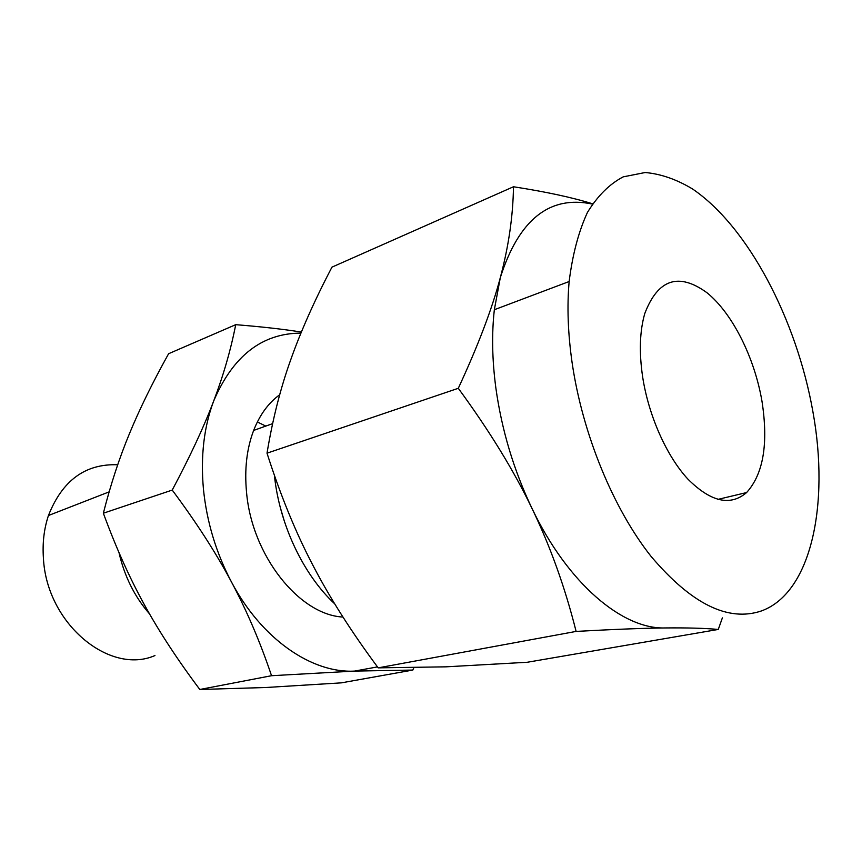 <?xml version="1.0" encoding="UTF-8"?>
<svg xmlns="http://www.w3.org/2000/svg" width="862" height="862" viewBox="0 0 862 862"><rect width="100%" height="100%" fill="white"/><g stroke="black" fill="none" stroke-linecap="round" stroke-linejoin="round"><path stroke-width="1.29" d="M413.835 667.738L412.812 670.065L354.573 671.089L271.541 675.711L199.812 689.481C177.529 659.786 159.028 631.49 144.31 604.596C129.505 577.745 115.853 547.284 103.354 513.213C110.67 484.433 119.376 457.916 129.451 433.651C139.515 409.245 152.563 382.599 168.618 353.711L235.725 324.672C261.121 326.698 283.005 329.155 301.366 332.053M642.653 376.985C639.011 352.267 639.723 331.116 644.776 313.542C657.932 279.126 678.663 272.187 706.969 292.724C732.431 313.262 754.584 357.676 762.008 401.423C768.505 443.65 763.376 474.035 746.6 492.558C730.394 506.436 710.859 501.986 687.973 479.186C666.703 456.267 648.655 415.915 642.653 376.985M572.088 362.546C567.929 333.443 566.948 306.441 569.146 281.518C572.519 254.613 578.607 231.587 587.431 212.451C597.571 195.911 609.488 184.048 623.194 176.861L645.175 172.519C660.669 173.865 676.39 179.307 692.337 188.843C748.259 226.706 796.682 319.813 812.931 411.842C829.675 503.774 811.562 592.841 761.329 610.975C728.099 622.148 691.335 603.939 651.047 556.367C613.313 508.785 582.443 433.845 572.088 362.546M592.366 204.068C549.568 195.049 518.892 219.573 500.316 277.618L494.346 309.727C491.642 333.853 492.148 359.896 495.844 387.868C501.716 430.03 513.784 470.253 532.048 508.537C567.961 583.811 622.752 629.497 665.205 627.945C643.785 628.172 614.089 629.325 576.107 631.415C565.095 587.561 550.409 546.605 532.048 508.537C513.914 470.717 489.325 430.634 458.293 388.299C478.087 345.673 492.094 308.779 500.316 277.618C508.645 246.36 513.041 216.071 513.483 186.752C546.066 191.827 572.422 197.506 592.55 203.788M722.378 617.882L718.272 629.443C704.717 628.204 687.036 627.708 665.205 627.945M513.483 186.752L331.935 267.155C314.393 300.752 300.59 331.805 290.526 360.327C280.419 388.557 272.586 419.514 267.015 453.175C280.387 495.036 295.644 532.328 312.766 565.03C329.704 597.722 351.513 631.997 378.192 667.856L576.107 631.415M378.192 667.856L446.02 666.832L527.285 662.264L718.272 629.443M267.015 453.175L458.293 388.299M117.695 464.78C85.381 463.551 62.301 480.457 48.444 515.519C44.027 528.794 42.357 543.049 43.423 558.264C46.656 623.679 109.593 675.388 154.945 655.562M334.682 603.82C303.305 574.685 279.439 524.376 274.396 475.274M119.01 552.65C124.451 576.344 134.623 596.763 149.514 613.884M284.74 522.491L280.236 507.265M265.808 426.087L257.361 421.971M199.812 689.481L265.744 687.51L341.341 682.855L412.812 670.065M342.957 617.052C299.437 614.929 251.941 555.796 246.543 492.321C244.366 469.294 246.737 448.66 253.643 430.429C259.807 414.762 268.491 402.866 279.697 394.753M271.541 675.711C260.216 642.061 246.844 610.792 231.425 581.904C261.595 639.195 312.022 673.481 354.573 671.089L377.481 666.897M231.425 581.904C216.125 553.102 196.385 522.491 172.228 490.079C190.211 456.246 204.025 426.571 213.668 401.045C203.938 426.895 200.523 456.192 203.421 488.937C206.74 521.79 216.071 552.779 231.425 581.904M300.935 333.109C262.016 333.292 232.923 355.941 213.668 401.045C223.409 375.412 230.768 349.95 235.725 324.672M103.354 513.213L172.228 490.079M569.146 281.518L494.346 309.727M746.6 492.558L717.82 499.41M48.444 515.519L109.14 491.868M272.607 423.651L253.643 430.429"/></g></svg>
